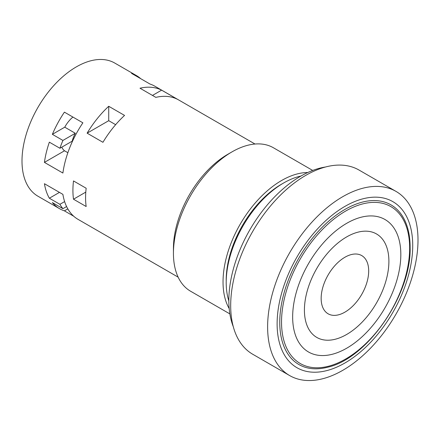 <?xml version="1.0" encoding="UTF-8"?>
<svg xmlns="http://www.w3.org/2000/svg" width="440" height="440" viewBox="0 0 440 440"><rect width="100%" height="100%" fill="white"/><g stroke="black" fill="none" stroke-linecap="round" stroke-linejoin="round"><path stroke-width="0.66" d="M279.757 322.305A92.158 53.207 120 0 0 279.757 322.311A92.158 53.207 120 0 0 327.448 367.268C367.422 358.743 411.527 294.465 410.124 247.308L410.124 247.297C410.118 240.394 409.316 234.053 407.699 228.267A92.158 53.207 120 0 0 336.105 215.226A92.158 53.207 120 0 0 279.757 322.305M59.906 148.264L72.182 141.174A21.643 12.496 -60 0 1 75.312 133.276L64.757 127.182A21.643 12.496 -60 0 1 72.919 117.062A21.643 12.496 -60 0 0 64.757 127.182L52.365 134.338L62.92 140.432A76.857 44.374 120 0 0 59.906 148.264L49.357 142.17A76.857 44.374 120 0 0 44.424 162.382L62.893 173.041A76.857 44.374 120 0 1 82.88 122.815L64.41 112.151A76.857 44.374 120 0 0 52.365 134.338M85.58 197.72A76.857 44.374 120 0 0 86.163 206.52L73.496 199.21A76.857 44.374 120 0 1 72.919 190.405A76.857 44.374 120 0 1 73.496 180.934L86.163 188.243A76.857 44.374 120 0 0 85.58 197.72M178.139 277.151L78.017 219.346A76.857 44.374 120 0 1 62.893 194.365L44.424 183.706A76.857 44.374 120 0 0 49.357 198.22L59.906 204.314A76.857 44.374 120 0 0 62.92 208.67L52.365 202.576A76.857 44.374 120 0 0 59.554 208.687L37.917 196.196A76.857 44.374 -60 0 1 22 161.007A76.857 44.374 -60 0 1 55.55 83.661A76.857 44.374 -60 0 1 114.78 63.069L136.411 75.559A76.857 44.374 120 0 0 131.555 73.387L150.018 84.051A76.857 44.374 120 0 1 154.88 86.224L254.997 144.023M59.554 208.687A76.857 44.374 120 0 0 64.41 210.854L73.711 216.227M67.821 208.885L64.41 210.854M75.312 133.276L62.92 140.432M67.865 152.708L64.526 150.777A21.643 12.496 -60 0 1 61.82 147.158A21.643 12.496 -60 0 0 64.526 150.777L44.424 162.382M140.723 78.683A76.857 44.374 120 0 0 136.411 75.559M232.007 151.871A82.83 47.823 -60 0 0 173.437 253.314L173.437 248.441A76.857 44.374 -60 0 1 227.782 154.308L232.007 151.871A82.83 47.823 -60 0 1 273.422 147.769L312.697 170.44M140.003 88.22L155.832 97.361A76.857 44.374 120 0 1 177.447 99.292L161.618 90.151A76.857 44.374 120 0 0 140.003 88.22M87.114 133.166L102.944 142.302A76.857 44.374 120 0 1 124.553 115.418L108.724 106.282A76.857 44.374 120 0 0 87.114 133.166L108.724 120.687L108.724 106.282M152.477 95.425L161.618 90.151M115.643 124.68L108.724 120.687M85.789 192.115L73.496 199.21M173.437 253.314A82.83 47.823 120 0 0 190.591 291.231L229.867 313.907M307.752 172.524A82.83 47.823 -60 0 0 223.036 281.947A82.83 47.823 120 0 0 229.196 308.589M226.21 281.325A78.353 45.238 120 0 1 226.198 280.121A78.353 45.238 -60 0 1 282.651 183.568M300.938 176.044A81.34 46.959 120 0 0 283.712 182.941A81.34 46.959 120 0 0 228.839 300.922M233.277 326.656A101.486 58.592 -60 0 1 300.597 176.242A101.486 58.592 -60 0 1 325.441 167.019M289.641 375.562L252.709 354.239A106.337 61.391 120 0 1 230.687 305.558A106.337 61.391 -60 0 1 277.101 198.545A106.337 61.391 -60 0 1 359.04 170.06L395.978 191.384A106.337 61.391 120 0 0 314.034 219.874A106.337 61.391 120 0 0 267.619 326.882A106.337 61.391 120 0 0 289.641 375.562A106.337 61.391 120 0 0 371.586 347.072A106.337 61.391 120 0 0 418 240.059A106.337 61.391 120 0 0 395.978 191.384M277.118 323.834A95.887 55.363 -60 0 1 344.922 206.399A95.887 55.363 -60 0 1 412.726 245.548A95.887 55.363 -60 0 1 344.922 362.984A95.887 55.363 -60 0 1 277.118 323.834M368.687 270.969A33.611 19.404 -60 0 1 344.922 312.136A33.611 19.404 -60 0 1 321.156 298.414A33.611 19.404 -60 0 1 344.922 257.246A33.611 19.404 -60 0 1 368.687 270.969M66.594 206.547L62.92 208.67M59.461 192.385L49.357 198.22M64.62 201.591L59.906 204.314M409.651 248.1A90.596 52.305 120 0 0 409.651 248.089A90.596 52.305 120 0 0 345.593 211.101A90.596 52.305 120 0 0 281.529 322.053A90.596 52.305 120 0 0 281.529 322.064A90.596 52.305 120 0 0 345.587 359.051A90.596 52.305 120 0 0 409.651 248.1M304.414 310.079A59.736 34.491 -60 0 1 346.654 236.918A59.736 34.491 -60 0 1 388.894 261.305A59.736 34.491 120 0 1 346.654 334.466A59.736 34.491 120 0 1 304.414 310.079M292.655 316.965A76.483 44.16 120 0 0 346.742 348.194A76.483 44.16 120 0 0 400.824 254.518A76.483 44.16 -60 0 0 346.742 223.289A76.483 44.16 -60 0 0 292.655 316.965"/></g></svg>
